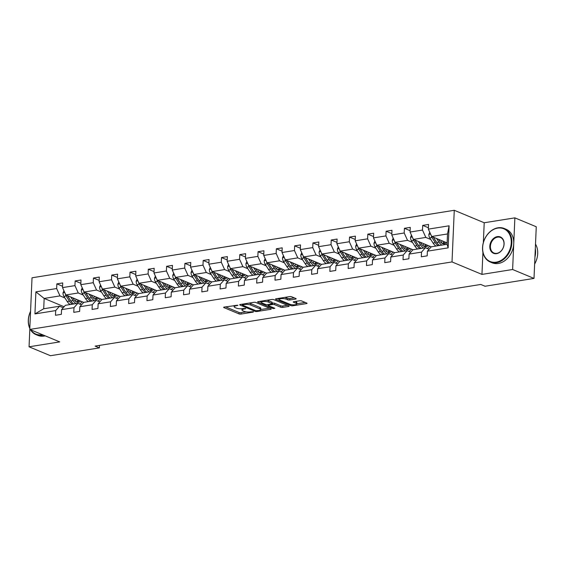 <?xml version="1.0" encoding="UTF-8"?>
<svg xmlns="http://www.w3.org/2000/svg" width="566" height="566" viewBox="0 0 566 566"><rect width="100%" height="100%" fill="white"/><g stroke="black" fill="none" stroke-linecap="round" stroke-linejoin="round"><path stroke-width="0.85" d="M237.847 305.23L224.228 307.069A1.429 0.389 -177.5 0 0 223.641 307.352A1.429 0.389 -177.5 0 0 223.917 307.6L239.029 313.897A1.429 0.389 -177.5 0 0 241.024 314.059L253.25 312.107L253.469 311.732L250.49 311.873A4.563 1.252 -177.5 0 1 244.123 311.342L242.864 310.812A4.563 1.252 -177.5 0 1 241.986 310.026A4.563 1.252 -177.5 0 1 243.861 309.107L245.658 308.477L242.687 308.619A4.563 1.252 -177.5 0 1 236.312 308.088L235.053 307.564A4.563 1.252 -177.5 0 1 234.175 306.772A4.563 1.252 -177.5 0 1 236.05 305.852L237.847 305.23M295.579 299.074A1.429 0.389 -177.5 0 0 296.167 298.784A1.429 0.389 -177.5 0 0 295.891 298.537L291.653 296.775A1.429 0.389 -177.5 0 0 289.658 296.605L276.081 298.777A1.429 0.389 -177.5 0 0 275.493 299.067A1.429 0.389 -177.5 0 0 275.769 299.315L290.882 305.605A1.429 0.389 -177.5 0 0 292.87 305.774L306.454 303.602A1.429 0.389 -177.5 0 0 307.041 303.312A1.429 0.389 -177.5 0 0 306.765 303.072L301.643 300.935A1.429 0.389 -177.5 0 0 299.655 300.772L293.839 301.699A1.429 0.389 -177.5 0 0 293.252 301.989A1.429 0.389 -177.5 0 0 293.528 302.23L296.068 303.291A3.813 1.047 -177.5 0 1 296.803 303.949A3.813 1.047 -177.5 0 1 294.15 304.826A3.813 1.047 -177.5 0 1 289.912 304.275L279.958 300.129A3.813 1.047 -177.5 0 1 279.229 299.471A3.813 1.047 -177.5 0 1 281.882 298.593A3.813 1.047 -177.5 0 1 286.12 299.145L287.776 299.839A1.429 0.389 -177.5 0 0 289.764 300.001L295.579 299.074L295.608 298.423M481.956 274.404L512.619 269.501L534.007 278.415L536.264 226.768L514.876 217.86L484.213 222.756L454.272 210.29L452.015 261.931L481.956 274.404L482.918 252.358M29.814 329.447L29.057 346.802L59.72 341.899L29.772 329.433L452.015 261.931M29.057 346.802L50.445 355.71L99.397 347.885L99.503 345.401M534.007 278.415L485.055 286.24L480.775 284.457L95.116 346.109L99.397 347.885M255.853 302.492A1.429 0.389 -177.5 0 0 253.865 302.329L240.281 304.501A1.429 0.389 -177.5 0 0 239.701 304.784A1.429 0.389 -177.5 0 0 239.97 305.032L255.089 311.328A1.429 0.389 -177.5 0 0 257.077 311.498L270.661 309.326A1.429 0.389 -177.5 0 0 271.241 309.036A1.429 0.389 -177.5 0 0 270.973 308.788L255.853 302.492M258.181 301.636L271.765 299.471A1.429 0.389 -177.5 0 1 273.753 299.633L288.865 305.93A1.429 0.389 -177.5 0 1 289.141 306.178A1.429 0.389 -177.5 0 1 288.554 306.461L282.745 307.395A1.429 0.389 -177.5 0 1 280.757 307.225L274.623 304.671A1.429 0.389 -177.5 0 0 272.635 304.508L268.779 305.124A1.429 0.389 -177.5 0 0 268.192 305.414A1.429 0.389 -177.5 0 0 268.468 305.654L274.85 308.314L273.236 308.576L257.87 302.173A1.429 0.389 -177.5 0 1 257.594 301.926A1.429 0.389 -177.5 0 1 258.181 301.636M512.619 269.501L514.876 217.86M427.394 251.177L431.242 246.811L447.069 244.279L448.145 247.858L427.394 251.177L427.188 255.853L421.323 256.787L421.528 252.111L409.098 254.099L408.893 258.775L403.034 259.716L403.233 255.04L390.809 257.028L390.604 261.704L384.738 262.638L384.944 257.962L372.513 259.95L372.308 264.626L366.45 265.56L366.655 260.884L354.224 262.872L354.019 267.548L348.154 268.489L348.359 263.813L335.928 265.794L335.73 270.47L329.865 271.411L330.07 266.735L317.639 268.723L317.434 273.399L311.569 274.333L311.774 269.657L299.35 271.645L299.145 276.321L293.28 277.255L293.485 272.586L281.054 274.567L280.849 279.243L274.991 280.184L275.189 275.508L262.765 277.496L262.56 282.172L256.695 283.106L256.9 278.43L244.47 280.418L244.264 285.094L238.406 286.028L238.611 281.352L226.181 283.34L225.975 288.016L220.11 288.957L220.315 284.281L207.885 286.269L207.687 290.945L201.821 291.879L202.027 287.203L189.596 289.191L189.391 293.867L183.525 294.801L183.731 290.125L171.307 292.113L171.102 296.789L165.237 297.73L165.442 293.054L153.011 295.035L152.806 299.711L146.948 300.652L147.146 295.976L134.722 297.964L134.517 302.64L128.652 303.574L128.857 298.898L116.426 300.886L116.221 305.562L110.363 306.496L110.568 301.827L98.137 303.808L97.932 308.484L92.067 309.425L92.272 304.749L79.841 306.737L79.636 311.413L73.778 312.347L73.983 307.671L61.553 309.659L61.347 314.335L55.482 315.269L55.687 310.593L34.936 313.911L35.899 291.858L56.65 288.54L56.855 283.863L62.72 282.929L62.515 287.606L74.945 285.618L75.151 280.941L81.009 280.007L80.804 284.677L93.234 282.696L93.44 278.019L99.305 277.078L99.1 281.755L111.53 279.767L111.728 275.09L117.594 274.156L117.388 278.833L129.819 276.845L130.024 272.168L135.89 271.234L135.684 275.911L148.115 273.923L148.313 269.246L154.178 268.305L153.973 272.982L166.404 270.994L166.609 266.317L172.467 265.383L172.269 270.06L184.693 268.072L184.898 263.395L190.763 262.461L190.558 267.138L202.989 265.15L203.194 260.473L209.052 259.532L208.847 264.209L221.278 262.228L221.483 257.551L227.348 256.61L227.143 261.287L239.574 259.299L239.779 254.622L245.637 253.688L245.432 258.365L257.863 256.377L258.068 251.7L263.933 250.766L263.728 255.436L276.158 253.455L276.357 248.778L282.222 247.837L282.017 252.514L294.447 250.526L294.653 245.849L300.511 244.915L300.313 249.592L312.736 247.604L312.941 242.927L318.807 241.993L318.601 246.67L331.032 244.682L331.237 240.005L337.095 239.064L336.89 243.741L349.321 241.753L349.526 237.083L355.391 236.142L355.186 240.819L367.617 238.831L367.822 234.154L373.68 233.22L373.475 237.897L385.906 235.909L386.111 231.232L391.976 230.291L391.771 234.968L404.202 232.987L404.4 228.31L410.265 227.369L410.06 232.046L422.491 230.058L422.696 225.381L428.561 224.447L428.356 229.124L449.107 225.806L448.145 247.858M454.272 210.29L32.029 277.786L29.772 329.433M431.221 246.833L413.399 239.404L425.83 237.416L430.783 239.482M425.83 237.416L422.491 230.058M413.399 239.404L410.06 232.046M412.487 242.404L407.534 240.345L395.103 242.333L412.932 249.755L425.377 247.745L421.528 252.111M429.063 249.281L425.377 247.745M412.947 249.733L409.098 254.099M407.534 240.345L404.202 232.987M395.103 242.333L391.771 234.968M390.809 257.028L394.658 252.662L407.088 250.674L403.233 255.04M410.767 252.21L407.088 250.674M394.636 252.677L376.815 245.255L389.245 243.267L394.198 245.333M389.245 243.267L385.906 235.909M376.815 245.255L373.475 237.897M372.513 259.95L376.362 255.584L388.792 253.596L384.944 257.962M392.479 255.132L388.792 253.596M376.348 255.606L358.526 248.177L370.949 246.189L375.902 248.255M370.949 246.189L367.617 238.831M358.526 248.177L355.186 240.819M357.613 251.177L352.66 249.118L340.23 251.099L358.052 258.528L370.504 256.518L366.655 260.884M374.183 258.054L370.504 256.518M358.073 258.506L354.224 262.872M352.66 249.118L349.321 241.753M340.23 251.099L336.89 243.741M335.928 265.794L339.777 261.428L352.208 259.447L348.359 263.813M355.894 260.976L352.208 259.447M339.763 261.45L321.941 254.028L334.372 252.04L339.317 254.099M334.372 252.04L331.032 244.682M321.941 254.028L318.601 246.67M321.028 257.028L316.076 254.962L303.645 256.95L321.474 264.372L333.919 262.369L330.07 266.735M337.598 263.905L333.919 262.369M321.488 264.357L317.639 268.723M316.076 254.962L312.736 247.604M303.645 256.95L300.313 249.592M299.35 271.645L303.199 267.279L315.623 265.291L311.774 269.657M319.309 266.827L315.623 265.291M303.178 267.301L285.356 259.872L297.787 257.884L302.739 259.95M297.787 257.884L294.447 250.526M285.356 259.872L282.017 252.514M281.054 274.567L284.903 270.201L297.334 268.213L293.485 272.586M301.02 269.749L297.334 268.213M284.889 270.223L267.06 262.801L279.491 260.813L284.443 262.872M279.491 260.813L276.158 253.455M267.06 262.801L263.728 255.436M262.765 277.496L266.614 273.13L279.038 271.142L275.189 275.508M282.724 272.678L279.038 271.142M266.593 273.145L248.771 265.723L261.202 263.735L266.154 265.801M261.202 263.735L257.863 256.377M248.771 265.723L245.432 258.365M244.47 280.418L248.318 276.052L260.749 274.064L256.9 278.43M264.435 275.6L260.749 274.064M248.304 276.074L230.482 268.645L242.906 266.657L247.858 268.723M242.906 266.657L239.574 259.299M230.482 268.645L227.143 261.287M226.181 283.34L230.029 278.974L242.46 276.986L238.611 281.352M246.139 278.522L242.46 276.986M230.008 278.996L212.186 271.574L224.617 269.586L229.57 271.645M224.617 269.586L221.278 262.228M212.186 271.574L208.847 264.209M211.274 274.574L206.321 272.508L193.897 274.496L211.719 281.918L224.164 279.915L220.315 284.281M227.85 281.451L224.164 279.915M211.734 281.896L207.885 286.269M206.321 272.508L202.989 265.15M193.897 274.496L190.558 267.138M192.985 277.496L188.032 275.43L175.601 277.418L193.43 284.84L205.875 282.837L202.027 287.203M209.554 284.373L205.875 282.837M193.445 284.825L189.596 289.191M188.032 275.43L184.693 268.072M175.601 277.418L172.269 270.06M171.307 292.113L175.156 287.747L187.579 285.759L183.731 290.125M191.266 287.295L187.579 285.759M175.135 287.769L157.313 280.34L169.743 278.359L174.696 280.418M169.743 278.359L166.404 270.994M157.313 280.34L153.973 272.982M156.4 283.34L151.447 281.281L139.017 283.269L156.846 290.691L169.291 288.688L165.442 293.054M172.977 290.216L169.291 288.688M156.86 290.669L153.011 295.035M151.447 281.281L148.115 273.923M139.017 283.269L135.684 275.911M138.111 286.269L133.159 284.203L120.728 286.191L138.55 293.613L150.995 291.61L147.146 295.976M154.681 293.146L150.995 291.61M138.571 293.598L134.722 297.964M133.159 284.203L129.819 276.845M120.728 286.191L117.388 278.833M116.426 300.886L120.275 296.52L132.706 294.532L128.857 298.898M136.392 296.068L132.706 294.532M120.261 296.542L102.439 289.113L114.863 287.125L119.815 289.191M114.863 287.125L111.53 279.767M102.439 289.113L99.1 281.755M98.137 303.808L101.986 299.442L114.417 297.454L110.568 301.827M118.096 298.99L114.417 297.454M101.965 299.464L84.143 292.042L96.574 290.054L101.526 292.113M96.574 290.054L93.234 282.696M84.143 292.042L80.804 284.677M79.841 306.737L83.69 302.371L96.121 300.383L92.272 304.749M99.807 301.919L96.121 300.383M83.676 302.385L65.854 294.964L78.278 292.976L83.23 295.042M78.278 292.976L74.945 285.618M65.854 294.964L62.515 287.606M61.553 309.659L65.401 305.293L77.832 303.305L73.983 307.671M81.511 304.841L77.832 303.305M64.121 306.744L44.162 298.431L59.989 295.898L64.941 297.964M59.989 295.898L56.65 288.54M35.899 291.858L44.162 298.431L43.709 308.76L59.536 306.227L55.687 310.593M447.069 244.279L447.522 233.949L431.688 236.482L447.126 242.913M63.222 307.762L59.536 306.227M43.709 308.76L34.936 313.911M431.688 236.482L428.356 229.124M449.107 225.806L447.522 233.949M62.571 286.247L56.855 283.863M80.867 283.325L75.151 280.941M99.156 280.396L93.44 278.019M117.452 277.474L111.728 275.09M135.741 274.552L130.024 272.168M154.037 271.623L148.313 269.246M172.326 268.701L166.609 266.317M190.615 265.779L184.898 263.395M208.911 262.857L203.194 260.473M227.199 259.928L221.483 257.551M245.495 257.006L239.779 254.622M263.784 254.084L258.068 251.7M282.08 251.155L276.357 248.778M300.369 248.233L294.653 245.849M318.658 245.311L312.941 242.927M336.954 242.382L331.237 240.005M355.243 239.46L349.526 237.083M373.539 236.538L367.822 234.154M391.828 233.617L386.111 231.232M410.124 230.687L404.4 228.31M428.412 227.765L422.696 225.381M484.213 222.756L483.343 242.623M225.544 306.857L239.093 312.503A1.429 0.389 -177.5 0 0 241.081 312.665L246.168 311.852M260.714 309.531L269.409 308.137M241.597 304.289L242.333 304.593M242.722 304.784L242.51 305.159L255.775 310.684L258.839 310.536A4.563 1.252 -177.5 0 0 260.707 309.616A4.563 1.252 -177.5 0 0 259.836 308.831L250.766 305.053A4.563 1.252 -177.5 0 0 244.392 304.522L242.722 304.784L242.757 304.105M260.707 309.616L260.77 308.222A4.563 1.252 -177.5 0 0 259.893 307.43L259.836 308.831M248.778 303.143A4.563 1.252 -177.5 0 1 250.823 303.652L259.893 307.43M287.302 305.279L282.802 305.994L282.745 307.395M272.062 303.213L272.692 303.114A1.429 0.389 -177.5 0 1 274.687 303.277L280.814 305.831A1.429 0.389 -177.5 0 0 282.802 305.994M268.206 305.06L267.279 304.671M261.379 302.216L259.497 301.43M268.263 302.025A3.813 1.047 -177.5 0 0 264.025 301.473A3.813 1.047 -177.5 0 0 261.372 302.35A3.813 1.047 -177.5 0 0 262.108 303.008L265.61 304.466A1.429 0.389 -177.5 0 0 267.605 304.635L271.461 304.02A1.429 0.389 -177.5 0 0 272.041 303.73A1.429 0.389 -177.5 0 0 271.772 303.482L268.263 302.025L268.326 300.631A3.813 1.047 -177.5 0 0 266.904 300.242M272.041 303.73L272.105 302.336A1.429 0.389 -177.5 0 0 271.829 302.088L271.772 303.482M268.326 300.631L271.829 302.088M284.825 297.376A3.813 1.047 -177.5 0 1 286.177 297.751L287.839 298.438A1.429 0.389 -177.5 0 0 289.827 298.607L294.327 297.886M296.803 303.949L296.86 302.555A3.813 1.047 -177.5 0 0 296.131 301.897L296.068 303.291M295.155 301.487L296.131 301.897M296.81 303.758L305.201 302.414M277.39 298.565L279.236 299.336M63.944 290.754L63.01 292.898A3.849 2.214 80.9 0 0 63.901 296.343L67.234 301.544A11.115 6.403 80.9 0 0 70.205 304.522M75.356 301.197A9.226 5.313 80.9 0 0 76.191 299.265M70.807 297.023L73.099 300.603A11.115 6.403 80.9 0 0 76.07 303.588M79.466 303.984A11.115 6.403 80.9 0 0 82.063 301.713M72.83 297.872L73.778 299.343A9.226 5.313 80.9 0 0 78.532 302.279A9.226 5.313 80.9 0 0 80.591 301.105M65.323 293.804A3.849 2.214 80.9 0 0 66.13 295.99L69.462 301.19A11.115 6.403 80.9 0 0 72.434 304.168M78.009 300.03A9.226 5.313 -99.1 0 1 76.629 302.011M70.75 300.772A9.226 5.313 -99.1 0 1 70.142 299.923L67.361 295.594M73.842 303.942A11.115 6.403 -99.1 0 1 70.87 300.963L67.538 295.763A3.849 2.214 -99.1 0 1 67.46 295.629M77.386 302.251A9.226 5.313 80.9 0 0 79.077 300.468M30.557 311.47A17.723 13.648 -67.4 0 0 29.835 328.018M30.868 329.886A17.723 13.648 -67.4 0 0 41.955 334.775A17.723 13.648 -67.4 0 0 42.415 334.697M43.32 335.072A18.162 13.987 112.6 0 1 42.195 335.305A18.162 13.987 112.6 0 1 35.976 334.619A18.162 13.987 112.6 0 1 30.479 329.723M29.814 328.464A18.162 13.987 112.6 0 1 30.564 311.321M45.202 335.857A18.162 13.987 112.6 0 1 44.077 336.084A18.162 13.987 112.6 0 1 37.858 335.405L35.976 334.619M497.691 228.105A17.723 13.648 -67.4 0 0 482.642 247.42A17.723 13.648 -67.4 0 0 496.205 262.164A17.723 13.648 -67.4 0 0 511.254 242.849A17.723 13.648 -67.4 0 0 497.691 228.105M496.446 262.688A18.162 13.987 112.6 0 1 490.227 262.001A18.162 13.987 112.6 0 1 483.074 243.684A18.162 13.987 112.6 0 1 497.967 227.794A18.162 13.987 112.6 0 1 504.186 228.473A18.162 13.987 112.6 0 1 511.339 246.797A18.162 13.987 112.6 0 1 496.446 262.688M497.323 236.616A8.865 6.827 112.6 0 1 504.101 243.988A8.865 6.827 112.6 0 1 496.58 253.646A8.865 6.827 112.6 0 1 489.795 246.274A8.865 6.827 112.6 0 1 497.323 236.616M496.856 253.335A8.426 6.488 -67.4 0 0 503.761 245.962A8.426 6.488 -67.4 0 0 500.443 237.458A8.426 6.488 -67.4 0 0 497.564 237.147A8.426 6.488 -67.4 0 0 490.651 244.519A8.426 6.488 -67.4 0 0 493.969 253.016A8.426 6.488 -67.4 0 0 496.856 253.335M504.186 228.473L506.075 229.258A18.162 13.987 112.6 0 1 513.221 247.575A18.162 13.987 112.6 0 1 498.328 263.473A18.162 13.987 112.6 0 1 492.109 262.787L490.227 262.001M535.309 248.601A18.162 13.987 112.6 0 1 534.941 257.077M535.507 244.102A18.162 13.987 112.6 0 1 534.629 264.053M82.233 287.832L81.306 289.969A3.849 2.214 80.9 0 0 82.197 293.421L85.53 298.622A11.115 6.403 80.9 0 0 88.501 301.6M93.645 298.275A9.226 5.313 80.9 0 0 94.48 296.343M89.095 294.101L91.388 297.681A11.115 6.403 80.9 0 0 94.359 300.666M97.755 301.062A11.115 6.403 80.9 0 0 100.352 298.791M91.126 294.943L92.067 296.421A9.226 5.313 80.9 0 0 96.828 299.357A9.226 5.313 80.9 0 0 98.88 298.176M83.619 290.882A3.849 2.214 80.9 0 0 84.426 293.068L87.758 298.261A11.115 6.403 80.9 0 0 90.723 301.246M96.298 297.1A9.226 5.313 -99.1 0 1 94.918 299.081M89.039 297.85A9.226 5.313 -99.1 0 1 88.43 297.001L85.657 292.672M92.131 301.02A11.115 6.403 -99.1 0 1 89.166 298.034L85.834 292.841A3.849 2.214 -99.1 0 1 85.749 292.707M95.682 299.329A9.226 5.313 80.9 0 0 97.366 297.546M100.529 284.903L99.595 287.047A3.849 2.214 80.9 0 0 100.486 290.5L103.819 295.693A11.115 6.403 80.9 0 0 106.79 298.678M111.941 295.346A9.226 5.313 80.9 0 0 112.768 293.421M107.384 291.179L109.684 294.759A11.115 6.403 80.9 0 0 112.655 297.737M116.051 298.14A11.115 6.403 80.9 0 0 118.648 295.869M109.415 292.021L110.356 293.492A9.226 5.313 80.9 0 0 115.117 296.435A9.226 5.313 80.9 0 0 117.176 295.254M101.908 287.96A3.849 2.214 80.9 0 0 102.715 290.139L106.047 295.339A11.115 6.403 80.9 0 0 109.019 298.317M114.594 294.179A9.226 5.313 -99.1 0 1 113.214 296.16M107.335 294.921A9.226 5.313 -99.1 0 1 106.726 294.072L103.946 289.742M110.427 298.098A11.115 6.403 -99.1 0 1 107.455 295.112L104.123 289.919A3.849 2.214 -99.1 0 1 104.038 289.785M113.971 296.407A9.226 5.313 80.9 0 0 115.662 294.624M118.818 281.981L117.891 284.125A3.849 2.214 80.9 0 0 118.782 287.57L122.114 292.771A11.115 6.403 80.9 0 0 125.079 295.749M130.23 292.424A9.226 5.313 80.9 0 0 131.064 290.5M125.68 288.257L127.973 291.837A11.115 6.403 80.9 0 0 130.944 294.815M134.34 295.219A11.115 6.403 80.9 0 0 136.937 292.94M127.704 289.099L128.652 290.57A9.226 5.313 80.9 0 0 133.413 293.506A9.226 5.313 80.9 0 0 135.465 292.332M120.204 285.031A3.849 2.214 80.9 0 0 121.011 287.217L124.343 292.417A11.115 6.403 80.9 0 0 127.308 295.395M132.883 291.257A9.226 5.313 -99.1 0 1 131.503 293.238M125.624 291.999A9.226 5.313 -99.1 0 1 125.015 291.15L122.242 286.82M128.715 295.169A11.115 6.403 -99.1 0 1 125.744 292.19L122.412 286.99A3.849 2.214 -99.1 0 1 122.334 286.863M132.26 293.478A9.226 5.313 80.9 0 0 133.951 291.702M137.114 279.059L136.18 281.203A3.849 2.214 80.9 0 0 137.071 284.648L140.403 289.849A11.115 6.403 80.9 0 0 143.375 292.827M148.525 289.502A9.226 5.313 80.9 0 0 149.353 287.57M143.969 285.328L146.269 288.908A11.115 6.403 80.9 0 0 149.24 291.893M152.636 292.289A11.115 6.403 80.9 0 0 155.233 290.018M146 286.177L146.941 287.648A9.226 5.313 80.9 0 0 151.702 290.584A9.226 5.313 80.9 0 0 153.761 289.403M138.493 282.109A3.849 2.214 80.9 0 0 139.3 284.295L142.632 289.488A11.115 6.403 80.9 0 0 145.604 292.473M151.179 288.327A9.226 5.313 -99.1 0 1 149.792 290.316M143.92 289.077A9.226 5.313 -99.1 0 1 143.311 288.228L140.531 283.899M147.011 292.247A11.115 6.403 -99.1 0 1 144.04 289.268L140.708 284.068A3.849 2.214 -99.1 0 1 140.623 283.934M150.556 290.556A9.226 5.313 80.9 0 0 152.247 288.773M155.402 276.13L154.476 278.274A3.849 2.214 80.9 0 0 155.36 281.726L158.692 286.92A11.115 6.403 80.9 0 0 161.664 289.905M166.814 286.58A9.226 5.313 80.9 0 0 167.649 284.648M162.265 282.406L164.557 285.986A11.115 6.403 80.9 0 0 167.529 288.964M170.925 289.368A11.115 6.403 80.9 0 0 173.521 287.096M164.289 283.248L165.237 284.719A9.226 5.313 80.9 0 0 169.991 287.662A9.226 5.313 80.9 0 0 172.05 286.481M156.789 279.187A3.849 2.214 80.9 0 0 157.589 281.366L160.921 286.566A11.115 6.403 80.9 0 0 163.892 289.544M169.467 285.406A9.226 5.313 -99.1 0 1 168.088 287.387M162.209 286.148A9.226 5.313 -99.1 0 1 161.6 285.306L158.827 280.969M165.3 289.325A11.115 6.403 -99.1 0 1 162.329 286.339L158.996 281.146A3.849 2.214 -99.1 0 1 158.919 281.012M168.845 287.634A9.226 5.313 80.9 0 0 170.536 285.851M173.691 273.208L172.764 275.352A3.849 2.214 80.9 0 0 173.656 278.797L176.988 283.998A11.115 6.403 80.9 0 0 179.96 286.983M185.103 283.651A9.226 5.313 80.9 0 0 185.938 281.726M180.554 279.484L182.853 283.064A11.115 6.403 80.9 0 0 185.818 286.042M189.221 286.446A11.115 6.403 80.9 0 0 191.817 284.167M182.585 280.326L183.525 281.797A9.226 5.313 80.9 0 0 188.287 284.74A9.226 5.313 80.9 0 0 190.346 283.559M175.078 276.258A3.849 2.214 80.9 0 0 175.885 278.444L179.217 283.644A11.115 6.403 80.9 0 0 182.188 286.622M187.763 282.484A9.226 5.313 -99.1 0 1 186.377 284.465M180.497 283.226A9.226 5.313 -99.1 0 1 179.889 282.377L177.116 278.048M183.596 286.396A11.115 6.403 -99.1 0 1 180.625 283.417L177.292 278.217A3.849 2.214 -99.1 0 1 177.208 278.09M187.141 284.705A9.226 5.313 80.9 0 0 188.825 282.929M191.987 270.286L191.053 272.43A3.849 2.214 80.9 0 0 191.945 275.875L195.277 281.076A11.115 6.403 80.9 0 0 198.249 284.054M203.399 280.729A9.226 5.313 80.9 0 0 204.234 278.797M198.85 276.555L201.142 280.135A11.115 6.403 80.9 0 0 204.114 283.12M207.51 283.516A11.115 6.403 80.9 0 0 210.106 281.245M200.873 277.404L201.821 278.875A9.226 5.313 80.9 0 0 206.576 281.811A9.226 5.313 80.9 0 0 208.635 280.637M193.367 273.336A3.849 2.214 80.9 0 0 194.173 275.522L197.506 280.715A11.115 6.403 80.9 0 0 200.477 283.7M206.052 279.562A9.226 5.313 -99.1 0 1 204.673 281.543M198.793 280.304A9.226 5.313 -99.1 0 1 198.185 279.455L195.404 275.126M201.885 283.474A11.115 6.403 -99.1 0 1 198.914 280.495L195.581 275.295A3.849 2.214 -99.1 0 1 195.503 275.161M205.43 281.783A9.226 5.313 80.9 0 0 207.121 280M210.276 267.364L209.349 269.501A3.849 2.214 80.9 0 0 210.241 272.954L213.573 278.154A11.115 6.403 80.9 0 0 216.545 281.132M221.688 277.807A9.226 5.313 80.9 0 0 222.523 275.875M217.139 273.633L219.431 277.213A11.115 6.403 80.9 0 0 222.403 280.191M225.806 280.595A11.115 6.403 80.9 0 0 228.395 278.323M219.169 274.475L220.11 275.953A9.226 5.313 80.9 0 0 224.872 278.889A9.226 5.313 80.9 0 0 226.924 277.708M211.663 270.414A3.849 2.214 80.9 0 0 212.469 272.6L215.802 277.793A11.115 6.403 80.9 0 0 218.773 280.778M224.341 276.632A9.226 5.313 -99.1 0 1 222.962 278.613M217.082 277.375A9.226 5.313 -99.1 0 1 216.474 276.533L213.7 272.204M220.174 280.552A11.115 6.403 -99.1 0 1 217.21 277.566L213.877 272.373A3.849 2.214 -99.1 0 1 213.792 272.239M223.726 278.861A9.226 5.313 80.9 0 0 225.41 277.078M228.572 264.435L227.638 266.579A3.849 2.214 80.9 0 0 228.53 270.032L231.862 275.225A11.115 6.403 80.9 0 0 234.833 278.21M239.984 274.878A9.226 5.313 80.9 0 0 240.819 272.954M235.428 270.711L237.727 274.291A11.115 6.403 80.9 0 0 240.699 277.269M244.095 277.673A11.115 6.403 80.9 0 0 246.691 275.401M237.458 271.553L238.399 273.024A9.226 5.313 80.9 0 0 243.161 275.967A9.226 5.313 80.9 0 0 245.22 274.786M229.952 267.492A3.849 2.214 80.9 0 0 230.758 269.671L234.091 274.871A11.115 6.403 80.9 0 0 237.062 277.849M242.637 273.711A9.226 5.313 -99.1 0 1 241.257 275.692M235.378 274.453A9.226 5.313 -99.1 0 1 234.77 273.604L231.989 269.275M238.47 277.623A11.115 6.403 -99.1 0 1 235.498 274.644L232.166 269.444A3.849 2.214 -99.1 0 1 232.081 269.317M242.015 275.939A9.226 5.313 80.9 0 0 243.705 274.156M246.861 261.513L245.934 263.657A3.849 2.214 80.9 0 0 246.826 267.102L250.158 272.303A11.115 6.403 80.9 0 0 253.122 275.281M258.273 271.956A9.226 5.313 80.9 0 0 259.108 270.024M253.724 267.782L256.016 271.362A11.115 6.403 80.9 0 0 258.987 274.347M262.383 274.743A11.115 6.403 80.9 0 0 264.98 272.472M255.747 268.631L256.695 270.102A9.226 5.313 80.9 0 0 261.457 273.038A9.226 5.313 80.9 0 0 263.508 271.864M248.248 264.563A3.849 2.214 80.9 0 0 249.054 266.749L252.386 271.949A11.115 6.403 80.9 0 0 255.351 274.927M260.926 270.789A9.226 5.313 -99.1 0 1 259.546 272.77M253.667 271.531A9.226 5.313 -99.1 0 1 253.059 270.682L250.285 266.353M256.759 274.701A11.115 6.403 -99.1 0 1 253.787 271.722L250.455 266.522A3.849 2.214 -99.1 0 1 250.377 266.388M260.31 273.01A9.226 5.313 80.9 0 0 261.994 271.227M265.157 258.591L264.223 260.728A3.849 2.214 80.9 0 0 265.114 264.18L268.447 269.381A11.115 6.403 80.9 0 0 271.418 272.359M276.569 269.034A9.226 5.313 80.9 0 0 277.397 267.102M272.013 264.86L274.312 268.44A11.115 6.403 80.9 0 0 277.283 271.425M280.679 271.822A11.115 6.403 80.9 0 0 283.276 269.55M274.043 265.709L274.984 267.18A9.226 5.313 80.9 0 0 279.745 270.116A9.226 5.313 80.9 0 0 281.804 268.935M266.536 261.641A3.849 2.214 80.9 0 0 267.343 263.827L270.675 269.02A11.115 6.403 80.9 0 0 273.647 272.005M279.222 267.86A9.226 5.313 -99.1 0 1 277.835 269.84M271.963 268.609A9.226 5.313 -99.1 0 1 271.355 267.76L268.574 263.431M275.055 271.779A11.115 6.403 -99.1 0 1 272.083 268.8L268.751 263.6A3.849 2.214 -99.1 0 1 268.666 263.466M278.599 270.088A9.226 5.313 80.9 0 0 280.29 268.305M283.446 255.662L282.519 257.806A3.849 2.214 80.9 0 0 283.41 261.259L286.743 266.452A11.115 6.403 80.9 0 0 289.707 269.437M294.858 266.105A9.226 5.313 80.9 0 0 295.693 264.18M290.308 261.938L292.601 265.518A11.115 6.403 80.9 0 0 295.572 268.496M298.968 268.9A11.115 6.403 80.9 0 0 301.565 266.628M292.332 262.78L293.28 264.251A9.226 5.313 80.9 0 0 298.041 267.194A9.226 5.313 80.9 0 0 300.093 266.013M284.832 258.719A3.849 2.214 80.9 0 0 285.632 260.898L288.964 266.098A11.115 6.403 80.9 0 0 291.936 269.076M297.511 264.938A9.226 5.313 -99.1 0 1 296.131 266.919M290.252 265.68A9.226 5.313 -99.1 0 1 289.643 264.831L286.87 260.502M293.344 268.857A11.115 6.403 -99.1 0 1 290.372 265.871L287.04 260.678A3.849 2.214 -99.1 0 1 286.962 260.544M296.888 267.166A9.226 5.313 80.9 0 0 298.579 265.383M301.742 252.74L300.808 254.884A3.849 2.214 80.9 0 0 301.699 258.329L305.032 263.53A11.115 6.403 80.9 0 0 308.003 266.508M313.154 263.183A9.226 5.313 80.9 0 0 313.981 261.259M308.597 259.016L310.897 262.596A11.115 6.403 80.9 0 0 313.861 265.574M317.264 265.978A11.115 6.403 80.9 0 0 319.861 263.699M310.628 259.858L311.569 261.329A9.226 5.313 80.9 0 0 316.33 264.272A9.226 5.313 80.9 0 0 318.389 263.091M303.121 255.79A3.849 2.214 80.9 0 0 303.928 257.976L307.26 263.176A11.115 6.403 80.9 0 0 310.232 266.154M315.807 262.016A9.226 5.313 -99.1 0 1 314.42 263.997M308.541 262.758A9.226 5.313 -99.1 0 1 307.932 261.909L305.159 257.58M311.64 265.928A11.115 6.403 -99.1 0 1 308.668 262.949L305.336 257.749A3.849 2.214 -99.1 0 1 305.251 257.622M315.184 264.237A9.226 5.313 80.9 0 0 316.868 262.461M320.031 249.818L319.097 251.962A3.849 2.214 80.9 0 0 319.988 255.407L323.32 260.608A11.115 6.403 80.9 0 0 326.292 263.586M331.443 260.261A9.226 5.313 80.9 0 0 332.277 258.329M326.893 256.087L329.186 259.667A11.115 6.403 80.9 0 0 332.157 262.652M335.553 263.048A11.115 6.403 80.9 0 0 338.15 260.777M328.917 256.936L329.865 258.407A9.226 5.313 80.9 0 0 334.619 261.343A9.226 5.313 80.9 0 0 336.678 260.162M321.417 252.868A3.849 2.214 80.9 0 0 322.217 255.054L325.549 260.247A11.115 6.403 80.9 0 0 328.521 263.232M334.096 259.087A9.226 5.313 -99.1 0 1 332.716 261.075M326.837 259.836A9.226 5.313 -99.1 0 1 326.228 258.987L323.448 254.658M329.928 263.006A11.115 6.403 -99.1 0 1 326.957 260.027L323.625 254.827A3.849 2.214 -99.1 0 1 323.547 254.693M333.473 261.315A9.226 5.313 80.9 0 0 335.164 259.532M338.319 246.889L337.393 249.033A3.849 2.214 80.9 0 0 338.284 252.486L341.616 257.679A11.115 6.403 80.9 0 0 344.588 260.664M349.731 257.339A9.226 5.313 80.9 0 0 350.566 255.407M345.182 253.165L347.474 256.745A11.115 6.403 80.9 0 0 350.446 259.723M353.849 260.127A11.115 6.403 80.9 0 0 356.439 257.855M347.213 254.007L348.154 255.478A9.226 5.313 80.9 0 0 352.915 258.421A9.226 5.313 80.9 0 0 354.967 257.24M339.706 249.946A3.849 2.214 80.9 0 0 340.513 252.125L343.845 257.325A11.115 6.403 80.9 0 0 346.817 260.303M352.385 256.165A9.226 5.313 -99.1 0 1 351.005 258.146M345.126 256.907A9.226 5.313 -99.1 0 1 344.517 256.065L341.744 251.729M348.217 260.084A11.115 6.403 -99.1 0 1 345.253 257.098L341.921 251.905A3.849 2.214 -99.1 0 1 341.836 251.771M351.769 258.393A9.226 5.313 80.9 0 0 353.453 256.61M356.615 243.967L355.681 246.111A3.849 2.214 80.9 0 0 356.573 249.556L359.905 254.757A11.115 6.403 80.9 0 0 362.877 257.742M368.027 254.41A9.226 5.313 80.9 0 0 368.862 252.486M363.471 250.243L365.77 253.823A11.115 6.403 80.9 0 0 368.742 256.801M372.138 257.205A11.115 6.403 80.9 0 0 374.734 254.933M365.502 251.085L366.443 252.556A9.226 5.313 80.9 0 0 371.204 255.499A9.226 5.313 80.9 0 0 373.263 254.318M357.995 247.017A3.849 2.214 80.9 0 0 358.802 249.203L362.134 254.403A11.115 6.403 80.9 0 0 365.105 257.381M370.68 253.243A9.226 5.313 -99.1 0 1 369.301 255.224M363.422 253.985A9.226 5.313 -99.1 0 1 362.813 253.136L360.033 248.807M366.513 257.155A11.115 6.403 -99.1 0 1 363.542 254.176L360.209 248.976A3.849 2.214 -99.1 0 1 360.125 248.849M370.058 255.464A9.226 5.313 80.9 0 0 371.749 253.688M374.904 241.045L373.977 243.189A3.849 2.214 80.9 0 0 374.869 246.635L378.201 251.835A11.115 6.403 80.9 0 0 381.173 254.813M386.316 251.488A9.226 5.313 80.9 0 0 387.151 249.556M381.767 247.314L384.059 250.894A11.115 6.403 80.9 0 0 387.031 253.879M390.427 254.275A11.115 6.403 80.9 0 0 393.023 252.004M383.79 248.163L384.738 249.634A9.226 5.313 80.9 0 0 389.5 252.57A9.226 5.313 80.9 0 0 391.552 251.396M376.291 244.095A3.849 2.214 80.9 0 0 377.098 246.281L380.43 251.481A11.115 6.403 80.9 0 0 383.394 254.459M388.969 250.321A9.226 5.313 -99.1 0 1 387.59 252.302M381.71 251.063A9.226 5.313 -99.1 0 1 381.102 250.214L378.329 245.885M384.802 254.233A11.115 6.403 -99.1 0 1 381.831 251.254L378.498 246.054A3.849 2.214 -99.1 0 1 378.421 245.92M388.354 252.542A9.226 5.313 80.9 0 0 390.038 250.759M393.2 238.123L392.266 240.26A3.849 2.214 80.9 0 0 393.158 243.713L396.49 248.913A11.115 6.403 80.9 0 0 399.462 251.891M404.612 248.566A9.226 5.313 80.9 0 0 405.44 246.635M400.056 244.392L402.355 247.972A11.115 6.403 80.9 0 0 405.327 250.95M408.723 251.354A11.115 6.403 80.9 0 0 411.319 249.082M402.086 245.234L403.027 246.712A9.226 5.313 80.9 0 0 407.789 249.648A9.226 5.313 80.9 0 0 409.848 248.467M394.58 241.173A3.849 2.214 80.9 0 0 395.386 243.359L398.719 248.552A11.115 6.403 80.9 0 0 401.69 251.537M407.265 247.392A9.226 5.313 -99.1 0 1 405.879 249.373M400.006 248.141A9.226 5.313 -99.1 0 1 399.398 247.292L396.617 242.963M403.098 251.311A11.115 6.403 -99.1 0 1 400.127 248.325L396.794 243.132A3.849 2.214 -99.1 0 1 396.709 242.998M406.643 249.62A9.226 5.313 80.9 0 0 408.334 247.837M411.489 235.194L410.562 237.338A3.849 2.214 80.9 0 0 411.454 240.791L414.786 245.984A11.115 6.403 80.9 0 0 417.75 248.969M422.901 245.637A9.226 5.313 80.9 0 0 423.736 243.713M418.352 241.47L420.644 245.05A11.115 6.403 80.9 0 0 423.616 248.028M427.012 248.432A11.115 6.403 80.9 0 0 429.608 246.16M420.375 242.312L421.323 243.783A9.226 5.313 80.9 0 0 426.085 246.726A9.226 5.313 80.9 0 0 428.137 245.545M412.876 238.251A3.849 2.214 80.9 0 0 413.675 240.43L417.008 245.63A11.115 6.403 80.9 0 0 419.979 248.608M425.554 244.47A9.226 5.313 -99.1 0 1 424.175 246.451M418.295 245.212A9.226 5.313 -99.1 0 1 417.687 244.363L414.913 240.034M421.387 248.389A11.115 6.403 -99.1 0 1 418.416 245.403L415.083 240.203A3.849 2.214 -99.1 0 1 415.005 240.076M424.932 246.698A9.226 5.313 80.9 0 0 426.623 244.915M429.785 232.272L428.851 234.416A3.849 2.214 80.9 0 0 429.743 237.862L433.075 243.062A11.115 6.403 80.9 0 0 436.046 246.04M441.197 242.715A9.226 5.313 80.9 0 0 442.025 240.783M436.641 238.541L438.94 242.121A11.115 6.403 80.9 0 0 441.905 245.106M438.671 239.39L439.612 240.861A9.226 5.313 80.9 0 0 444.374 243.797A9.226 5.313 80.9 0 0 446.433 242.623M431.165 235.322A3.849 2.214 80.9 0 0 431.971 237.508L435.304 242.708A11.115 6.403 80.9 0 0 438.275 245.686M443.85 241.548A9.226 5.313 -99.1 0 1 442.463 243.529M436.584 242.29A9.226 5.313 -99.1 0 1 435.976 241.441L433.202 237.112M439.683 245.46A11.115 6.403 -99.1 0 1 436.711 242.481L433.379 237.281A3.849 2.214 -99.1 0 1 433.294 237.147M443.228 243.769A9.226 5.313 80.9 0 0 444.911 241.986M236.079 305.173L236.05 305.852M245.46 308.413L245.439 308.852M243.889 308.428L243.861 309.107M253.271 311.668L253.25 312.107M241.081 312.665L241.024 314.059M239.093 312.503L239.029 313.897M223.938 307.133L223.917 307.6M237.649 305.166L237.635 305.605M270.69 308.675L270.661 309.326M257.106 310.812L257.077 311.498M255.125 310.416L255.089 311.328M239.991 304.565L239.97 305.032M250.823 303.652L250.766 305.053M244.427 303.836L244.392 304.522M288.582 305.81L288.554 306.461M280.814 305.831L280.757 307.225M274.687 303.277L274.623 304.671M272.692 303.114L272.635 304.508M268.808 304.444L268.779 305.124M273.279 307.663L273.236 308.576M257.891 301.706L257.87 302.173M289.827 298.607L289.764 300.001M287.839 298.438L287.776 299.839M286.177 297.751L286.12 299.145M293.549 301.763L293.528 302.23M306.482 302.952L306.454 303.602M292.912 304.826L292.87 305.774M290.924 304.579L290.882 305.605M275.791 298.841L275.769 299.315M64.757 292.544L63.045 292.82M69.462 301.19L67.234 301.544M73.099 300.603L70.87 300.963M66.13 295.99L63.901 296.343M83.046 289.622L81.334 289.898M87.758 298.261L85.53 298.622M91.388 297.681L89.166 298.034M84.426 293.068L82.197 293.421M101.342 286.7L99.63 286.976M106.047 295.339L103.819 295.693M109.684 294.759L107.455 295.112M102.715 290.139L100.486 290.5M119.631 283.778L117.919 284.047M124.343 292.417L122.114 292.771M127.973 291.837L125.744 292.19M121.011 287.217L118.782 287.57M137.927 280.849L136.215 281.125M142.632 289.488L140.403 289.849M146.269 288.908L144.04 289.268M139.3 284.295L137.071 284.648M156.216 277.927L154.504 278.203M160.921 286.566L158.692 286.92M164.557 285.986L162.329 286.339M157.589 281.366L155.36 281.726M174.505 275.005L172.793 275.274M179.217 283.644L176.988 283.998M182.853 283.064L180.625 283.417M175.885 278.444L173.656 278.797M192.801 272.076L191.089 272.352M197.506 280.715L195.277 281.076M201.142 280.135L198.914 280.495M194.173 275.522L191.945 275.875M211.09 269.154L209.378 269.43M215.802 277.793L213.573 278.154M219.431 277.213L217.21 277.566M212.469 272.6L210.241 272.954M229.386 266.232L227.674 266.501M234.091 274.871L231.862 275.225M237.727 274.291L235.498 274.644M230.758 269.671L228.53 270.032M247.675 263.31L245.962 263.579M252.386 271.949L250.158 272.303M256.016 271.362L253.787 271.722M249.054 266.749L246.826 267.102M265.97 260.381L264.258 260.657M270.675 269.02L268.447 269.381M274.312 268.44L272.083 268.8M267.343 263.827L265.114 264.18M284.259 257.459L282.547 257.735M288.964 266.098L286.743 266.452M292.601 265.518L290.372 265.871M285.632 260.898L283.41 261.259M302.548 254.537L300.843 254.806M307.26 263.176L305.032 263.53M310.897 262.596L308.668 262.949M303.928 257.976L301.699 258.329M320.844 251.608L319.132 251.884M325.549 260.247L323.32 260.608M329.186 259.667L326.957 260.027M322.217 255.054L319.988 255.407M339.133 248.686L337.421 248.962M343.845 257.325L341.616 257.679M347.474 256.745L345.253 257.098M340.513 252.125L338.284 252.486M357.429 245.764L355.717 246.033M362.134 254.403L359.905 254.757M365.77 253.823L363.542 254.176M358.802 249.203L356.573 249.556M375.718 242.835L374.006 243.111M380.43 251.481L378.201 251.835M384.059 250.894L381.831 251.254M377.098 246.281L374.869 246.635M394.014 239.913L392.302 240.189M398.719 248.552L396.49 248.913M402.355 247.972L400.127 248.325M395.386 243.359L393.158 243.713M412.303 236.991L410.591 237.267M417.008 245.63L414.786 245.984M420.644 245.05L418.416 245.403M413.675 240.43L411.454 240.791M430.599 234.069L428.887 234.338M435.304 242.708L433.075 243.062M438.94 242.121L436.711 242.481M431.971 237.508L429.743 237.862M234.232 305.463L234.175 306.772M242.043 308.696L241.986 310.026M242.354 304.168L242.319 304.989M268.227 304.536L268.192 305.414M261.428 301.119L261.372 302.35M279.279 298.268L279.229 299.471"/></g></svg>
